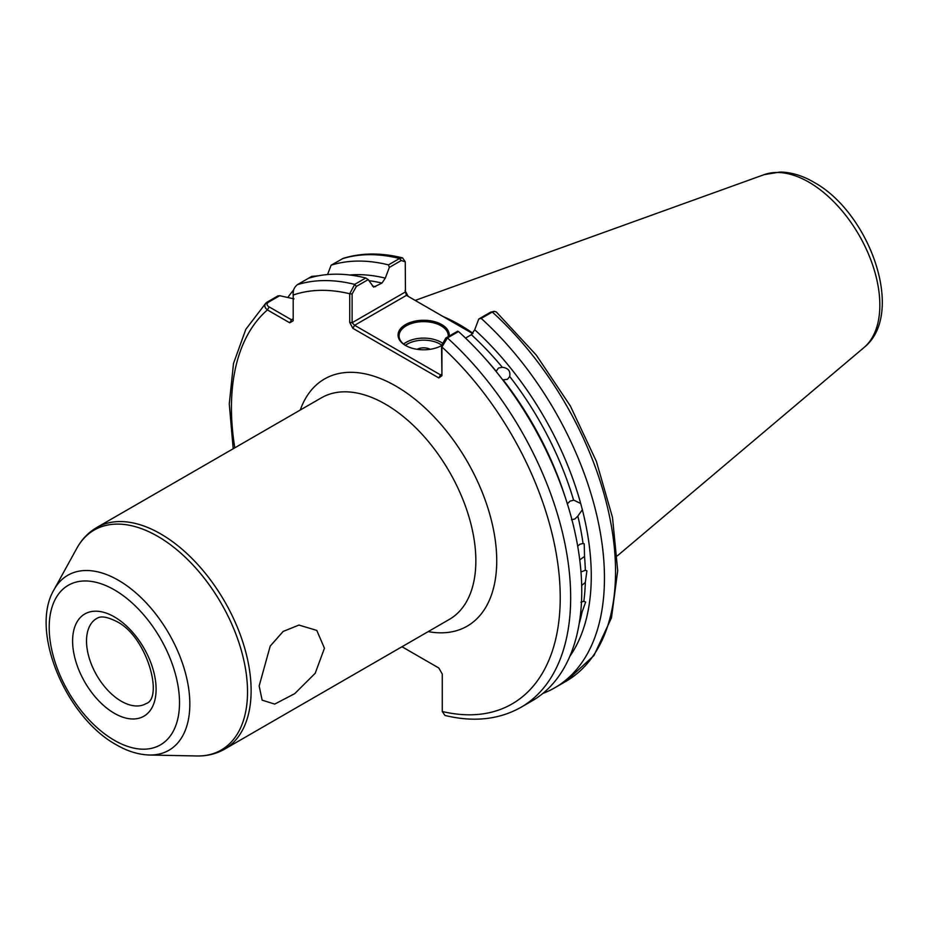 <?xml version="1.0" encoding="UTF-8"?>
<svg xmlns="http://www.w3.org/2000/svg" width="928" height="928" viewBox="0 0 928 928"><rect width="100%" height="100%" fill="white"/><g stroke="black" fill="none" stroke-linecap="round" stroke-linejoin="round"><path stroke-width="1.39" d="M259.156 685.943L270.21 646.097L283.191 631.411L298.967 625.078L316.808 630.425L324.44 648.243L315.218 673.264L294.733 693.645L274.688 704.097L262.137 700.164L259.156 685.943M567.252 503.916L570.14 501.085L573.608 500.238A224.495 129.618 -120 0 0 509.704 376.49C510.632 371.072 508.173 367.998 502.326 367.291A224.495 129.618 -120 0 0 471.378 334.695L474.718 329.742A228.056 131.672 60 0 1 580.708 503.533L574.107 500.296M509.704 376.49L507.512 379.274L503.115 379.865A224.495 129.618 60 0 1 564.688 495.61M486.295 359.82A224.495 129.618 60 0 1 496.19 371.246L498.475 368.022L502.326 367.291M579.153 623.79A224.495 129.618 -120 0 0 581.995 612.283L585.638 602.063L583.84 601.298A224.495 129.618 -120 0 0 585.324 582.482L586.902 570.813L585.324 570.256A224.495 129.618 -120 0 0 584.524 556.464L584.222 543.82L583.051 543.495A224.495 129.618 -120 0 0 577.842 516.119L582.355 509.739L580.708 503.533M585.324 582.482L581.694 585.429M580.986 571.984L585.324 570.256M584.524 556.464L579.745 559.874M577.692 546.116L579.896 544.249L583.051 543.495M581.995 612.283L580.568 613.605M580.94 602.191L583.84 601.298M571.486 519.796L574.896 518.938L577.842 516.119M441.403 345.692A24.604 14.198 0 0 0 441.531 345.61L445.753 338.082L457.643 331.215L458.513 331.54L447.424 337.943L441.937 346.979L441.937 375.724L441.531 345.599A25.59 14.767 180 0 1 405.571 345.483L405.571 345.483A25.59 14.767 180 0 1 405.571 324.591A25.59 14.767 180 0 1 441.763 324.591A25.59 14.767 180 0 1 449.187 336.098M448.224 336.655A24.604 14.198 0 0 0 448.27 335.843A24.604 14.198 0 0 0 441.067 325.798A24.604 14.198 0 0 0 414.248 322.724A24.604 14.198 0 0 0 399.063 335.843A24.604 14.198 0 0 0 405.93 345.692M430.279 349.311A9.837 5.684 0 0 0 417.055 349.311M472.99 333.291A172.353 99.505 -120 0 0 459.847 324.893A172.353 99.505 -120 0 0 443.236 316.61M471.378 334.695L465.531 338.082M582.355 509.739A228.056 131.672 60 0 1 569.838 656.328M405.049 290.545L408.181 296.368M318.258 275.836L311.715 276.405L297.343 284.699C294.014 287.494 292.633 290.94 293.19 295.023L293.19 320.775L289.71 322.793L267.415 309.917C264.225 307.342 264.028 304.813 266.823 302.319L277.924 295.916L279.688 295.707L268.204 302.331C266.394 303.955 266.719 305.474 269.155 306.901L291.45 319.777L293.19 318.768M287.819 297.494A239.876 138.492 60 0 1 293.573 290.093M294.048 298.874L279.688 295.707M233.195 448.746L229.274 403.935L233.496 363.498L245.85 329.266L266 302.922L268.204 302.331M308.432 278.296A239.876 138.492 60 0 1 365.76 277.982L368.219 279.595L373.648 287.146L381.965 283.075A224.495 129.618 -120 0 0 368.95 280.685M441.937 375.724L438.805 377.928L352.86 328.315L349.728 322.48L349.728 293.747L354.67 284.386L365.76 277.982M554.782 687.787L565.871 681.384L593.932 655.586L611.482 617.758L617.7 570.72L612.503 517.464L596.368 461.344L570.372 406L536.268 355.076L496.271 311.924L494.16 311.356L492.304 312.028L481.214 318.432A239.876 138.492 60 0 1 554.782 687.787A239.876 138.492 60 0 1 542.892 693.413M481.214 318.432L478.755 319.023L474.718 329.742M458.513 331.54A239.876 138.492 60 0 1 532.08 700.895L520.991 707.298A239.876 138.492 60 0 0 447.424 337.943L445.753 338.082M402.555 257.88C381.153 252.59 361.363 252.752 343.163 258.367L331.134 265.188A239.876 138.492 60 0 1 388.461 264.886L399.55 258.483L402.555 257.88L405.258 261.766L401.221 260.536L389.342 267.403L388.461 264.886M401.986 646.746L438.805 667.998L442.273 674.03L442.273 711.486L444.953 715.453C473.64 722.378 498.986 719.664 520.991 707.298M331.134 265.188L327.549 274.56M349.682 275.001A228.056 131.672 60 0 1 385.306 278.122L389.342 267.403M385.306 278.122L381.965 283.075M472.7 333.628L406.441 295.371L354.6 325.299L440.545 374.912L441.531 374.344M368.219 279.595L356.34 286.45L352.106 293.979L352.106 322.724L405.455 291.926L405.258 261.766M478.755 319.023L490.645 312.168L494.16 311.356M317.968 275.894L313.084 276.428L311.309 277.449M289.71 322.793L291.45 319.777M234.796 447.818A232.499 134.235 -120 0 1 267.415 309.917L269.155 306.901M442.273 711.486A232.499 134.235 -120 0 0 560.234 597.284A232.499 134.235 -120 0 0 441.937 346.979L441.531 345.599M438.805 377.928L440.545 374.912M352.106 293.979L349.728 293.747A232.499 134.235 -120 0 0 293.19 295.023M352.86 328.315L354.6 325.299L352.106 322.724L349.728 322.48M406.441 295.371L405.466 291.949M441.554 345.054A23.13 13.352 0 0 0 440.023 344.079A23.13 13.352 0 0 0 405.374 345.344M403.622 344.079A24.604 14.198 180 0 1 441.067 342.27A24.604 14.198 180 0 1 442.041 342.873M121.313 701.243A49.207 28.408 -120 0 0 145.916 703.679C163.862 698.482 147.1 636.086 116.394 621.377C101.419 613.918 97.834 618.094 96.709 618.454A49.207 28.408 -120 0 0 89.169 657.882A49.207 28.408 -120 0 0 121.313 701.243M114.353 616.876A59.044 34.092 60 0 1 156.101 689.191A59.044 34.092 60 0 1 114.353 713.296A59.044 34.092 60 0 1 72.604 640.981A59.044 34.092 60 0 1 114.353 616.876M114.353 740.312A92.139 53.198 -120 0 0 179.51 702.705A92.139 53.198 -120 0 0 114.353 589.848A92.139 53.198 -120 0 0 49.196 627.467A92.139 53.198 -120 0 0 114.353 740.312M118.366 580.244A101.059 58.348 60 0 1 188.036 684.597A101.059 58.348 60 0 1 149.408 755.009L196.736 755.972A127.008 73.335 -120 0 0 245.27 667.487A127.008 73.335 -120 0 0 157.725 536.338A127.008 73.335 -120 0 0 76.827 548.286L54.01 589.756A101.059 58.348 60 0 1 118.366 580.244M764.115 174.661L780.146 172.028C791.329 172.248 802.534 175.636 813.763 182.166C869.768 212.628 906.146 314.058 863.956 347.582A100.375 57.954 -120 0 0 872.946 265.884A100.375 57.954 -120 0 0 808.868 182.155A100.375 57.954 -120 0 0 764.115 174.661L415.199 300.417M224.634 749.14L449.361 619.394A127.936 73.857 -120 0 0 468.965 516.884A127.936 73.857 -120 0 0 385.387 404.144A127.936 73.857 -120 0 0 321.424 397.81L96.698 527.556A127.936 73.857 60 0 1 160.66 533.89A127.936 73.857 60 0 1 244.238 646.63A127.936 73.857 60 0 1 224.634 749.14C216.236 753.919 206.944 756.192 196.736 755.972M300.266 410.025A142.692 82.383 60 0 1 395.827 386.06A142.692 82.383 60 0 1 495.39 541.117A142.692 82.383 60 0 1 428.191 631.608M297.343 284.699A239.876 138.492 60 0 1 354.67 284.386L356.34 286.45M401.221 260.536L399.55 258.483A239.876 138.492 -120 0 0 342.223 258.784M565.871 681.384A239.876 138.492 -120 0 0 492.304 312.028L490.645 312.168M372.383 286.021A224.495 129.618 60 0 1 375.596 286.74M311.715 276.405L313.084 276.428M54.01 589.756C29.29 630.936 66.12 717.437 116.394 744.824C127.519 751.286 138.527 754.673 149.408 755.009M863.956 347.582L617.364 555.826M96.698 527.556C88.369 532.428 81.745 539.342 76.827 548.286M293.19 293.016L293.445 290.905L293.19 293.016"/></g></svg>
